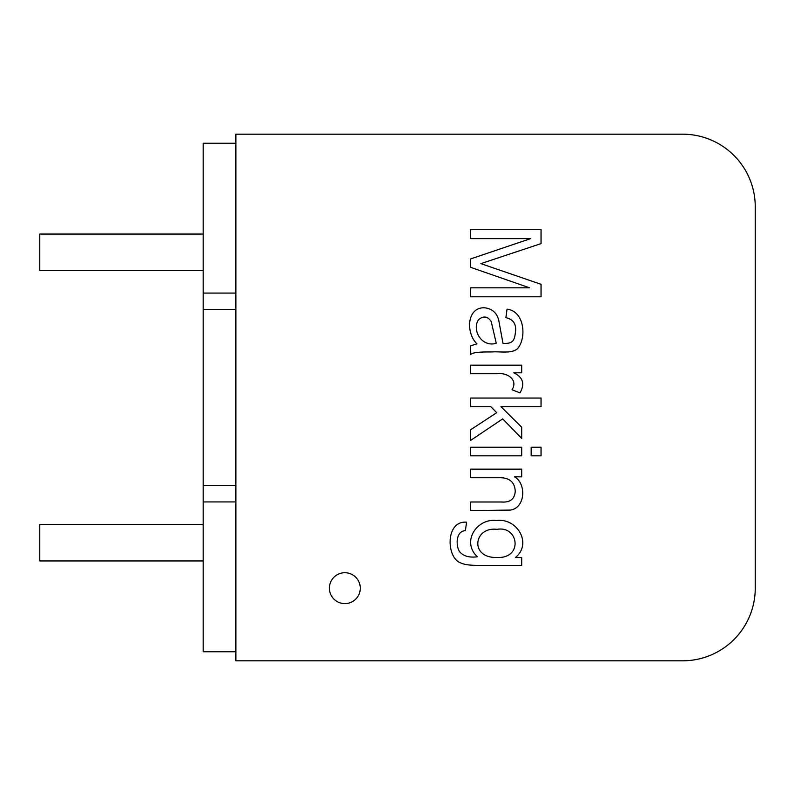 <?xml version="1.0" encoding="UTF-8"?>
<svg xmlns="http://www.w3.org/2000/svg" width="795" height="795" viewBox="0 0 795 795"><rect width="100%" height="100%" fill="white"/><g stroke="black" fill="none" stroke-linecap="round" stroke-linejoin="round"><path stroke-width="1.19" d="M235.877 143.259L203.192 143.259L203.192 651.741L235.877 651.741M235.877 293.077L203.192 293.077M235.877 309.424L203.192 309.424M235.877 485.576L203.192 485.576M235.877 501.923L203.192 501.923M521.689 565.374L477.676 565.374C469.726 565.374 464.101 564.569 460.792 562.94C446.263 558.259 445.041 520.427 466.585 522.196L465.373 530.663C455.535 531.08 455.793 546.264 459.619 551.71C463.386 556.152 469.318 557.842 477.388 556.768C460.941 541.405 477.338 518.052 496.428 520.516C517.078 517.694 532.59 543.671 515.369 557.563L521.689 557.563L521.689 565.374M470.66 455.823L470.66 447.267L521.689 447.267L521.689 455.823L470.66 455.823M470.66 406.672L470.66 398.057L541.047 398.057L541.047 406.672L500.969 406.672L521.689 427.203L521.689 438.423L502.698 418.876L470.66 440.39L470.66 429.727L496.706 412.704L490.813 406.672L470.66 406.672M470.66 345.765L476.97 343.897C465.83 333.204 466.585 307.655 484.125 307.745C491.896 308.5 496.766 312.644 498.723 320.186L502.977 343.341C513.789 343.977 514.464 340.002 515.607 331.038C516.203 323.704 512.954 319.242 505.878 317.662L507.051 309.195C524.74 311.133 526.827 338.551 517.336 348.856C511.145 353.884 500.174 351.271 492.035 351.947C478.828 351.797 471.703 352.682 470.66 354.61L470.66 345.765M235.877 660.814L235.877 134.186L682.607 134.186A72.643 72.643 0 0 1 755.25 206.819L755.25 588.181A72.643 72.643 0 0 1 682.607 660.814L235.877 660.814M470.66 373.739L470.66 365.183L521.689 365.183L521.689 372.805L513.828 372.805C523.001 377.237 525.058 383.925 520 392.869L512.05 389.779C518.499 379.434 506.723 372.318 497.272 373.739L470.66 373.739M531.179 455.823L531.179 447.267L541.047 447.267L541.047 455.823L531.179 455.823M470.66 477.716L470.66 469.159L521.689 469.159L521.689 476.831L514.435 476.831C526.409 483.082 525.684 507.896 510.37 510.082L470.66 510.599L470.66 501.993L501.625 501.993C510.092 502.659 514.633 499.111 515.23 491.33C514.792 481.889 509.197 477.348 498.435 477.716L470.66 477.716M344.841 603.614A15.433 15.433 0 0 0 358.207 580.459A15.433 15.433 0 0 0 331.465 580.459A15.433 15.433 0 0 0 344.841 603.614M470.66 238.609L470.66 229.626L541.047 229.626L541.047 243.618L480.856 263.632L541.047 284.312L541.047 296.793L470.66 296.793L470.66 287.82L529.589 287.82L470.66 267.329L470.66 258.912L530.663 238.609L470.66 238.609M203.192 234.058L39.75 234.058L39.75 270.38L203.192 270.38M203.192 560.942L39.75 560.942L39.75 524.62L203.192 524.62M478.61 319.62C471.375 330.054 481.969 347.753 496.239 343.241L491.24 321.587C487.723 316.281 483.509 315.625 478.61 319.62M497.034 529.351C473.601 526.409 469.388 558.169 496.756 557.464C523.478 558.935 518.698 525.406 497.034 529.351M755.25 544.595L755.25 588.181M235.877 134.186L682.607 134.186M755.25 206.819L755.25 250.405"/></g></svg>
